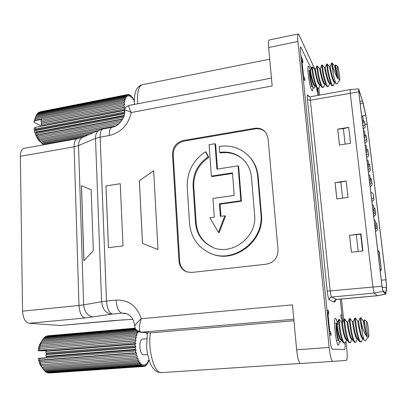 <?xml version="1.0" encoding="UTF-8"?>
<svg xmlns="http://www.w3.org/2000/svg" width="407" height="407" viewBox="0 0 407 407"><rect width="100%" height="100%" fill="white"/><g stroke="black" fill="none" stroke-linecap="round" stroke-linejoin="round"><path stroke-width="0.61" d="M293.813 319.241L140.542 332.265L150.417 332.88L141.341 332.265L139.983 331.354C138.98 328.739 139.418 324.527 141.305 318.717L292.475 304.853L296.642 349.786L329.141 347.446C330.148 355.993 331.313 360.648 332.631 361.406L346.474 360.363C347.324 359.539 347.405 355.509 346.713 348.265L345.975 341.346M212.251 247.074L211.03 246.464C202.106 241.331 197.161 233.501 196.184 222.985L193.757 186.457C193.473 174.181 198.494 164.479 208.837 157.351L206.054 152.304L205.403 151.76C192.949 160.373 186.884 172.08 187.21 186.884L189.56 223.418C190.771 236.538 197.034 246.174 208.338 252.32C231.486 265.298 264.433 241.738 260.902 213.924L257.677 176.323C256.995 169.124 254.451 162.851 250.04 157.504C241.86 148.407 231.593 144.714 219.246 146.439L219.694 152.427L220.309 152.971C229.146 151.699 236.833 153.943 243.371 159.707M210.48 253.291C233.608 264.738 264.825 241.32 261.421 214.316L258.196 176.816C257.519 169.633 254.98 163.375 250.58 158.043L248.382 155.667M265.807 132.524C262.978 129.512 259.412 128.312 255.118 128.927L183.954 141.097C177.055 142.984 173.484 147.522 173.234 154.716L179.716 261.472C180.24 266.631 182.779 270.167 187.332 272.074L187.459 272.12M220.965 216.305L220.07 204.182L241.432 201.195L238.634 166.346L238.064 165.832L216.895 169.129L215.023 143.717L215.649 144.282L217.475 169.042M215.023 143.717L209.101 144.709L211.36 176.109L232.453 172.878L234.218 195.431L212.963 198.468L214.311 217.196L209.88 217.791L218.478 232.402L219.108 232.738L225.463 216.158L224.852 215.781L220.38 216.382L219.449 203.775L240.863 200.773L241.432 201.195M211.36 176.109L211.996 176.587L232.499 173.453M343.676 319.922L341.442 299.048M319.592 95.111L318.829 87.978M332.321 349.15L344.592 349.552C345.085 349.221 345.192 347.095 344.902 343.167C345.192 347.095 345.085 349.221 344.592 349.552L332.321 349.15C331.466 348.58 330.713 345.538 330.067 340.028C330.713 345.538 331.466 348.58 332.321 349.15M301.292 59.631L302.538 59.386L300.931 56.09L300.498 51.898C300.203 48.794 300.269 47.126 300.692 46.891L311.223 68.62L300.692 46.891C300.269 47.126 300.203 48.794 300.498 51.898L330.067 340.028L329.553 335.058L330.962 335.271L331.013 333.964L330.922 333.079L329.365 333.201M342.684 322.202L340.221 299.16L341.956 315.374L340.766 315.476M318.457 95.314L317.735 88.543L318.004 91.097L316.727 88.477L316.651 89.133L317.796 92.903M318.325 83.415L317.969 80.871M271.449 78.098L129.019 105.454C128.373 105.881 129.126 108.237 131.283 112.515L272.176 85.943L268.615 47.517C268.228 42.883 268.447 40.379 269.266 39.993L298.194 33.949L299.109 35.048L315.059 69.622M298.194 33.949C297.553 34.295 297.451 36.808 297.899 41.489L268.615 47.517M329.141 347.446L297.899 41.489M122.548 319.922L60.587 325.483L112.586 320.66L132.86 319.322M126.74 313.766L121.866 313.166L112.347 314.072L84.956 317.989L29.034 323.275L60.16 325.488M29.034 323.275C25.224 322.308 23.067 318.269 22.563 311.162L78.978 305.474L74.105 146.795L20.35 156.329L22.563 311.162M20.35 156.329C20.431 151.684 21.683 149.023 24.105 148.341L77.289 138.716C75.153 139.357 74.089 142.048 74.105 146.795L78.531 145.574L83.639 304.863L101.587 301.709L95.497 138.441L78.531 145.574C78.536 141.361 80.037 138.548 83.023 137.134L99.949 129.848C96.963 131.268 95.477 134.132 95.497 138.441L100.142 137.149L106.497 301.063L116.102 300.086C128.47 299.674 136.874 305.886 141.305 318.717C137.134 322.512 134.951 325.035 134.768 326.282L134.768 326.282C133.893 318.844 130.535 314.494 124.69 313.232L121.866 313.166C118.676 312.037 116.753 307.677 116.102 300.086M153.668 170.711L139.347 180.733L142.481 243.401L157.967 249.547L153.668 170.711M108.435 247.715L123.006 245.869L120.258 183.71L105.968 185.943L108.435 247.715M178.988 261.218C179.507 266.397 182.051 269.938 186.62 271.851L191.707 272.451L266.3 264.199C274.048 262.535 277.966 257.697 278.047 249.684L268.03 138.344L266.168 133.038C263.365 129.233 259.503 127.656 254.594 128.312L183.257 140.532C176.343 142.43 172.761 146.978 172.512 154.192L178.988 261.218L179.716 261.472M219.694 152.427C229.64 151.053 237.973 153.948 244.699 161.106C248.621 165.644 250.875 171.026 251.46 177.259L254.604 214.764C257.539 238.11 229.548 257.621 210.378 246.169C201.434 241.02 196.474 233.175 195.497 222.629L193.076 186.009C192.791 173.697 197.827 163.97 208.191 156.822L208.837 157.351M208.191 156.822L205.403 151.76M219.449 203.775L220.07 204.182M240.863 200.773L238.064 165.832M218.478 232.402L224.852 215.781M300.529 363.527L332.631 361.406L300.529 363.527C298.891 362.8 297.593 358.216 296.642 349.786M161.569 372.634L161.559 372.634C154.497 374.074 147.599 350.045 150.417 332.88L293.946 320.711M93.32 250.687L91.163 189.794L81.436 185.719L83.878 260.811L93.32 250.687M134.768 326.282L134.814 326.775C135.322 329.487 137.047 331.013 139.983 331.354M109.264 135.511C120.955 132.585 128.291 124.924 131.283 112.515C127.091 110.373 124.908 109.865 124.73 111.004C125.417 117.699 118.422 126.608 112.083 127.274C110.119 127.89 109.183 130.632 109.264 135.511L100.142 137.149C100.076 132.29 101.053 129.548 103.068 128.927L112.083 127.274M120.258 183.735L106.003 185.958L108.471 247.71M153.668 170.752L139.347 180.733M139.377 180.749L142.511 243.417L157.967 249.547M81.497 185.745L83.939 260.745M339.306 79.797C338.303 77.462 336.757 65.659 337.551 66.336L337.835 66.829C338.797 69.17 340.262 80.042 339.642 80.23L339.306 79.797M339.642 80.23L336.843 84.132L336.136 83.756C335.154 81.883 334.162 78.317 333.155 73.067L332.392 65.023C333.664 70.08 335.485 74.735 337.861 78.994L335.495 64.891L337.551 66.336M129.696 105.327L134.513 104.309M315.308 85.333L314.804 85.857C312.886 86.696 309.442 70.487 309.92 70.609L309.722 70.503C308.964 71.301 311.848 87.047 313.563 88.146L312.057 86.259C311.121 84.727 310.312 81.197 309.62 75.671C309.361 73.026 309.361 71.393 309.62 70.772M309.981 70.757L310.8 72.741M332.392 65.023L332.239 63.09M337.861 78.994C336.157 74.664 334.59 66.107 334.544 65.903L332.204 63.049L331.532 63.177L333.155 73.067M333.638 84.931L333.084 85.719C331.914 86.264 329.456 77.834 328.195 70.879L327.289 64.062M334.813 82.153L334.442 82.224C332.794 83.023 329.436 67.114 329.573 66.85L327.243 64.006L326.577 64.138L327.513 71.006C328.541 76.867 330.789 84.773 331.924 85.623L333.084 85.719M328.744 85.791L328.154 86.625C326.938 87.179 324.44 78.775 323.194 71.83L322.369 65.034M329.853 83.074L329.502 83.135C327.788 83.949 324.404 67.964 324.628 67.796L322.313 64.962L321.642 65.095L322.517 71.958C323.519 77.762 325.783 85.597 326.953 86.508L328.154 86.625M323.87 86.64L323.239 87.53C321.983 88.085 319.444 79.711 318.213 72.777L317.465 65.995M317.394 65.914L316.717 66.046L317.541 72.909C318.523 78.658 320.787 86.401 322.003 87.383L323.239 87.53M319.022 87.485L318.35 88.426C317.053 88.991 314.469 80.642 313.258 73.723C312.52 69.414 312.266 67.13 312.495 66.86L312.591 66.962M312.495 66.86L311.818 66.997C311.609 67.476 311.864 69.76 312.586 73.85C313.548 79.548 315.812 87.2 317.073 88.258L318.35 88.426M336.793 73.235L335.154 65.761L335.47 64.947M336.207 83.867L334.6 81.899C332.763 80.291 330.006 66.31 330.189 66.717L331.517 63.233M331.68 85.322L329.624 82.794C327.727 81.12 325.005 67.272 325.244 67.664L326.551 64.204M326.704 86.192L324.669 83.689C322.715 81.939 320.024 68.234 320.319 68.61L319.704 68.732L317.399 65.914M321.744 87.062L319.734 84.575C317.725 82.758 315.064 69.185 315.415 69.556L316.682 66.148M316.804 87.927L314.815 85.46C312.754 83.577 310.129 70.136 310.531 70.492L311.777 67.114M334.544 65.903L335.154 65.761M324.628 67.796L325.244 67.664M324.913 83.984L324.583 84.051C322.797 84.865 319.398 68.808 319.704 68.737M319.927 84.819L319.683 84.956C317.831 85.78 314.408 69.653 314.799 69.673L315.415 69.556M309.92 70.609L310.531 70.492M313.563 88.146L314.306 88.014L315.135 85.796M82.229 137.449L43.223 144.51L43.635 144.806M89.337 134.417L41.662 143.086L42.414 143.839L85.694 135.984M98.219 130.596L40.161 141.214L40.878 142.175L93.691 132.54M118.32 124.298L38.772 138.95L39.428 140.094L115.456 126.139M121.632 120.757L37.541 136.36L38.116 137.652L120.263 122.461M123.55 117.241L36.503 133.527L36.981 134.926L122.751 118.941M124.537 113.787L35.699 130.54L36.06 132L124.166 115.451M35.155 127.498L35.384 128.973L124.639 112.067L124.405 110.526L34.977 127.411L41.57 126.16L42.104 125.732L41.204 124.751L124.211 108.903L124.089 107.402L41.107 123.301L41.204 124.751M41.112 120.436L41.076 121.8L124.018 105.845L124.008 104.436L41.112 120.436M35.195 119.007L35.017 120.248L124.054 103.002L124.155 101.719L35.195 119.007L34.732 119.617L35.455 117.771L124.323 100.453L124.537 99.349L35.765 116.692L35.455 117.771M36.589 114.769L36.157 115.649L124.817 98.285L125.127 97.39L36.589 114.769M37.632 113.283L37.098 113.945L125.509 96.566L125.916 95.91L37.632 113.283M38.869 112.291L38.248 112.708L126.384 95.34L126.867 94.938L38.869 112.291M40.252 111.813L127.956 94.505L128.551 96.113L128.556 94.495L129.141 94.622L129.65 96.337L129.782 94.887L130.393 95.269L130.795 97.044L131.049 95.808L131.665 96.428L131.954 98.209L132.321 97.212L132.926 98.062L133.094 99.791L133.562 99.064L134.137 100.107L134.178 101.735L134.391 101.567M127.991 94.607L128.556 94.495M129.253 94.994L129.782 94.887M130.535 95.91L131.049 95.808M131.807 97.314L132.321 97.212M133.033 99.166L133.562 99.064M41.896 120.284L41.428 119.419L34.849 120.691L33.898 122.095L41.26 126.221M33.898 122.095L35.597 116.941M41.6 143.086L40.12 141.743C37.088 138.955 35.053 134.641 34.025 128.785L34.977 127.411M127.411 94.648L127.539 96.383L126.867 94.938M126.384 95.34L126.638 97.146L125.916 95.91M125.509 96.566L125.885 98.382L125.127 97.39M124.817 98.285L125.3 100.056L124.537 99.349M124.323 100.453L124.908 102.121L124.155 101.719M124.054 103.002L124.72 104.507L124.008 104.436M124.018 105.845L124.74 107.153L124.089 107.402M124.211 108.903L124.807 109.727M124.746 110.185L124.405 110.526M41.107 123.301L41.921 123.026L41.076 121.8M42.445 143.834L43.223 144.51M40.878 142.175L41.662 143.086M39.428 140.094L38.797 139.835L40.161 141.214M38.116 137.652L37.566 137.693L38.772 138.95M36.981 134.926L36.488 135.282L37.541 136.36M36.06 132L35.602 132.667L36.503 133.527M35.384 128.973L34.931 129.935L35.699 130.54M35.017 120.248L34.849 120.691M36.157 115.649L35.765 116.692M37.098 113.945L36.706 114.743M38.248 112.708L37.958 113.222M124.74 107.153L41.921 123.026M124.766 109.997L42.104 125.732M124.649 112.983L34.931 129.935M123.972 116.092L35.602 132.667M122.583 119.251L36.488 135.282M368.559 336.848C367.623 337.021 365.796 320.93 366.839 321.733L366.844 321.739C367.745 321.845 369.48 336.558 368.62 336.833L368.559 336.848M368.62 336.833L365.257 340.913L364.723 340.801C363.929 339.779 363.105 337.067 362.255 332.667L361.294 322.746C362.82 329.578 364.764 334.371 367.119 337.113L366.097 332.02C364.774 325.076 364.224 321.006 364.453 319.8L366.844 321.739M147.573 354.492L143.427 354.802C141.504 354.436 140.318 351.79 139.876 346.866C139.83 342.241 140.68 339.647 142.43 339.087L146.556 338.746M341.336 339.982L341.051 340.008C338.924 340.644 336.09 324.379 336.482 323.234L336.467 323.25C335.577 324.069 337.785 340.501 339.677 342.043L338.309 340.079C337.571 338.955 336.935 336.065 336.396 331.405C335.994 327.208 336.004 324.521 336.421 323.336M336.482 323.234L337.149 323.707M361.294 322.746L360.958 317.755M367.119 337.113C365.171 333.709 363.212 320.97 363.293 320.94L360.892 317.663L360.154 317.725L360.353 321.113L362.255 332.667M361.64 341.137L360.953 342.007C359.6 341.331 358.226 337.215 356.827 329.66C355.677 322.624 355.235 318.773 355.499 318.111L355.586 318.223M355.499 318.111L354.762 318.177L354.904 321.611L356.079 329.716C357.137 335.689 358.328 339.692 359.646 341.732L360.953 342.007M356.273 341.473L355.535 342.404C354.141 341.732 352.747 337.627 351.358 330.092C350.229 323.066 349.822 319.225 350.137 318.564L350.239 318.686M357.519 338.772L357.153 338.802C355.108 339.413 352.131 321.672 352.508 321.82L350.152 318.564L349.389 318.63L349.486 322.11L350.615 330.148C351.648 336.029 352.838 340.013 354.182 342.094L355.535 342.404M350.936 341.809L350.147 342.801C348.702 342.134 347.293 338.039 345.914 330.52C344.805 323.509 344.429 319.673 344.795 319.007L344.922 319.154M344.795 319.007L344.042 319.083L344.088 322.603L345.172 330.576C346.184 336.375 347.375 340.333 348.743 342.45L350.147 342.801M345.624 342.139L344.785 343.198C343.294 342.531 341.865 338.451 340.491 330.947C339.402 323.952 339.067 320.121 339.479 319.454L339.631 319.617M339.479 319.454L338.721 319.536C338.456 320.406 338.629 324.75 339.759 331.003C340.745 336.721 341.936 340.654 343.325 342.806L344.785 343.198M366.097 332.02L363.97 320.874L363.293 320.94M364.469 340.445L362.713 338.024C360.612 335.785 358.328 320.858 358.562 321.321L360.114 317.811M359.325 341.285L357.249 338.4C355.097 336.07 352.879 321.311 353.184 321.764L352.513 321.815M353.851 341.626L351.811 338.772C349.608 336.35 347.461 321.759 347.827 322.202L349.338 318.752M348.402 341.966L346.393 339.143C344.144 336.63 342.068 322.212 342.491 322.639L343.981 319.22M342.974 342.302L341 339.509C338.716 336.93 336.716 322.766 337.179 323.077L334.559 323.29M362.963 338.365L362.571 338.395C360.607 339.006 357.611 321.372 357.885 321.382L355.509 318.116M350.712 342.312L352.096 339.179L351.76 339.204C349.633 339.814 346.678 321.968 347.156 322.258L344.826 319.017M346.962 339.097L346.713 339.443M346.708 339.58L346.393 339.606C344.185 340.216 341.254 322.288 341.829 322.695L339.524 319.47M341.661 339.458L341.371 339.85M339.677 342.043L340.557 341.961L341.392 340.064M143.574 366.483L48.092 372.96L143.574 366.483L143.829 364.703L144.256 366.453L49.735 373M46.439 372.329L47.237 372.705L142.231 366.086L141.585 365.684L46.439 372.329L45.915 371.764M44.851 371.138L45.609 371.784L140.903 365.099L140.278 364.413L44.851 371.138L44.175 370.309M43.381 369.419L44.078 370.319L139.632 363.543L139.041 362.591L43.381 369.419L42.079 367.658L42.684 368.345L138.451 361.457L137.922 360.276L42.074 367.226L42.684 368.345M40.97 364.616L41.473 365.929L137.403 358.908L136.956 357.529L40.97 364.616L39.993 363.11L136.528 355.977L136.172 354.446L40.115 361.681L40.496 363.136M39.53 358.506L39.779 360.068L135.852 352.757L135.602 351.124L39.53 358.506L39.337 358.236L46.413 357.692L46.978 356.837L46.027 356.298L135.394 349.354L135.256 347.67L45.92 354.68L46.027 356.298M45.92 351.348L45.884 352.961L135.175 345.879L135.155 344.2L45.92 351.348L46.851 350.803L46.256 349.959L38.151 350.758L46.851 350.803L135.892 343.65L135.155 344.2M39.56 348.641L39.372 350.198L135.195 342.44L135.292 340.827L39.052 348.56L39.835 347.044L135.46 339.158L135.673 337.652L40.161 345.594L39.835 347.044M41.026 342.831L40.573 344.129L135.953 336.131L136.274 334.788L41.026 342.831L40.512 343.422L41.565 341.549L136.66 333.46L137.073 332.316L42.13 340.44L41.565 341.549M136.579 330.438L43.432 338.492L42.781 339.377L137.525 331.222M135.602 329.136L44.892 337.042L44.17 337.678L135.969 329.706M135.231 328.363L46.464 336.126L45.691 336.503L135.363 328.668M48.097 335.77L135.16 328.179M146.683 333.048L147.273 332.997M149.038 360.154L148.703 361.172L148.102 361.213M148.703 361.172L147.99 360.414L148.255 362.301L147.792 363.258L147.197 363.298M147.792 363.258L147.115 362.205L147.258 364.148L146.724 364.865L146.123 364.906M146.724 364.865L146.113 363.543L146.123 365.491L144.902 365.99M38.151 350.758C38.568 347.385 39.464 344.648 40.842 342.552L41.58 341.341M43.005 368.915L41.814 367.343C40.084 365.201 38.909 362.23 38.294 358.425L39.337 358.236M145.533 365.944L145.009 364.382L144.882 366.28L144.256 366.453M142.231 366.086L142.613 364.474L142.923 366.366M147.268 333.023L146.652 333.709L146.698 332.682M137.561 331.247L137.831 333.145L137.073 332.316M136.66 333.46L137.057 335.292L136.274 334.788M135.953 336.131L136.467 337.81L135.673 337.652M135.46 339.158L136.075 340.628L135.292 340.827M135.195 342.44L135.892 343.65M135.175 345.879L135.928 346.789L135.256 347.67M135.394 349.354L136.182 349.934L135.602 351.124M135.852 352.757L136.65 352.986L136.172 354.446M136.528 355.977L137.317 355.85L136.956 357.529M137.403 358.908L138.151 358.43L137.922 360.276M138.451 361.457L139.133 360.638L139.041 362.591M139.632 363.543L140.227 362.418L140.278 364.413M140.903 365.099L141.402 363.71L141.585 365.684M45.92 354.68L46.78 353.82L45.884 352.961M47.782 372.67L48.092 372.96M41.473 365.929L40.939 365.557L42.074 367.226M39.779 360.068L39.276 360.383L40.115 361.681M39.372 350.198L39.194 350.529M40.573 344.129L39.662 345.848L40.161 345.594M42.781 339.377L42.13 340.44M44.17 337.678L43.615 338.476M45.691 336.503L45.299 337.006M136.075 340.628L39.052 348.56M135.928 346.789L46.78 353.82M136.182 349.934L46.978 356.837M136.65 352.986L39.276 360.383M378.866 251.124L381.323 269.658L379.156 251.567L377.732 250.254M380.138 270.396L381.044 269.297M381.323 269.658L380.209 271.011M310.348 70.528L309.213 67.15L308.445 66.27C306.685 65.888 309.417 86.421 311.635 90.242L312.332 90.98C312.744 90.847 312.922 89.611 312.866 87.271M337.688 324.476C336.925 320.675 336.207 318.605 335.536 318.259L335.434 318.243C333.033 317.628 336.06 345.67 338.354 345.126L338.39 345.126C338.868 345.034 339.153 343.798 339.245 341.417M317.043 91.275L318.004 91.097M342.277 322.659L341.814 318.335L341.178 318.126L340.812 316.097L340.837 314.972L341.956 315.374M327.36 313.675L327.956 313.726L329.792 331.563L330.591 331.705L330.922 333.079M329.792 331.563L329.192 331.542M327.279 312.876L328.831 312.744L328.775 313.995L327.956 313.726M328.831 312.744L328.403 310.475L326.979 309.961L303.139 77.615L304.807 80.769L304.762 79.212L304.039 79.35M302.538 59.386L302.93 62.5L301.938 60.557L303.51 75.86L302.91 75.376M303.261 77.849L304.416 77.63L303.51 75.86M304.416 77.63L304.762 79.212M335.042 182.58L346.194 180.993L348.041 197.415L336.823 198.931L335.042 182.58L340.807 182.117L346.194 180.993M385.765 294.108L386.619 288.115L386.034 279.853L367.251 124.379L365.679 114.591L363.008 102.589L358.76 89.174L358.755 91.845L381.964 286.243L382.921 291.371L385.765 294.108L377.325 295.736L374.079 293.081L372.898 287.032L350.264 93.071L350.147 89.586L310.465 96.759C310.185 96.927 310.144 98.082 310.353 100.229L330.23 291.132C330.626 294.505 331.094 296.479 331.624 297.054L336.696 299.486C335.383 300.045 334.849 300.432 335.093 300.651L335.109 301.429L334.3 302.136L329.314 299.867C328.52 299.038 327.828 296.138 327.238 291.173L307.488 99.857C307.122 95.635 307.331 94.083 308.114 95.213L308.74 96.378M349.532 235.282L360.984 233.918L362.937 250.936L351.424 252.223L349.532 235.282L360.673 234.244L360.984 233.918M337.693 129.167L348.723 127.35L350.559 143.305L339.469 145.055L337.693 129.167L343.391 128.683L348.723 127.35M362.439 100.804L365.735 115.196L367.175 124.155L385.973 279.777L386.508 287.332L385.658 293.269L382.814 290.496L382.036 286.319L358.852 92.13L358.852 89.947L362.439 100.804L359.966 101.475M363.726 132.941L362.988 126.76M365.506 147.868L364.764 141.631M367.307 162.932L366.554 156.639M369.118 178.139L368.36 171.785M370.955 193.478L370.187 187.067M372.802 208.964L372.029 202.493M374.669 224.598L373.885 218.066M363.624 122.828L362.896 116.728L363.624 122.828L362.622 123.692M362.896 116.728L361.838 116.234M362.322 121.184L363.146 120.472M365.359 137.342L364.626 131.191L365.359 137.342L364.357 138.222M364.626 131.191L363.578 130.683M364.056 135.745L364.886 135.022M367.114 151.989L366.376 145.782L367.114 151.989L366.107 152.879M366.376 145.782L365.333 145.263M365.812 150.437L366.641 149.71M368.884 166.768L368.137 160.506L368.884 166.768L367.872 167.674M368.137 160.506L367.104 159.971M367.582 165.262L368.416 164.525M370.67 181.685L369.917 175.361L370.67 181.685L369.653 182.595M369.917 175.361L368.895 174.812M369.368 180.225L370.207 179.472M374.292 211.915L373.524 205.479L374.292 211.915L373.265 212.851M373.524 205.479L372.517 204.904M372.99 210.551L373.835 209.783M376.124 227.238L375.351 220.742L376.124 227.238L375.096 228.19M375.351 220.742L374.348 220.151M374.827 225.926L375.671 225.147M365.221 127.299L364.504 121.311L365.221 127.299L363.426 128.856M364.504 121.311L363.492 120.833M362.963 126.562L364.753 125.005M366.931 141.555L366.208 135.516L366.931 141.555L365.089 143.167M366.208 135.516L365.201 135.022M364.672 140.868L366.468 139.291M368.656 155.932L367.928 149.837L368.656 155.932L366.768 157.606M367.928 149.837L366.931 149.333M366.392 155.301L368.198 153.709M370.401 170.436L369.663 164.291L370.401 170.436L368.452 172.171M369.663 164.291L368.676 163.772M368.132 169.861L369.943 168.249M372.156 185.073L371.413 178.866L372.156 185.073L370.161 186.864M371.413 178.866L370.436 178.342M369.887 184.549L371.703 182.916M373.926 199.837L373.178 193.574L373.926 199.837L371.927 201.648M373.178 193.574L370.874 192.292M371.657 199.374L373.478 197.716M375.717 214.728L374.959 208.415L375.717 214.728L373.707 216.57M374.959 208.415L373.997 207.86M373.443 214.326L375.274 212.652M377.523 229.762L376.76 223.387L377.523 229.762L375.508 231.619M376.76 223.387L375.798 222.822M375.244 229.416L377.08 227.717M356.313 234.763L358.211 251.46M362.596 250.971L360.673 234.244M336.848 198.926L335.068 182.595M351.45 252.218L349.562 235.287M346.184 181.013L348.031 197.415M348.713 127.371L350.549 143.305M339.494 145.05L337.724 129.182M342.582 198.153L340.807 182.117M343.391 128.683L345.146 144.159M301.338 60.043L301.938 60.557M361.96 118.172L361.228 112.027M173.234 154.716L172.512 154.192M183.954 141.097L183.257 140.532M255.118 128.927L254.594 128.312M260.902 213.924L261.421 214.316M257.677 176.323L258.196 176.816M195.497 222.629L196.184 222.985M193.076 186.009L193.757 186.457M134.524 104.401C133.735 92.913 136.335 86.35 142.323 84.712C138.497 86.106 136.966 92.465 137.719 103.785M140.542 332.265L140.542 332.265C137.683 331.868 135.831 330.326 134.987 327.635M84.956 317.989C81.553 316.941 79.558 312.774 78.978 305.474L83.639 304.863C84.473 312.154 87.775 316.188 93.539 316.961M111.599 314.163C105.81 313.349 102.472 309.198 101.587 301.709L106.497 301.063C107.133 308.618 109.081 312.952 112.347 314.072M112.963 320.66L112.586 320.66M329.456 334.086L331.013 333.964M329.222 331.817L330.591 331.705M327.045 310.592L328.403 310.475M327.187 312.001L328.739 311.864M335.668 299.857L335.109 301.429M318.04 95.391L317.755 92.72M302.559 61.818L302.961 61.742M302.213 61.116L302.879 60.984M304.405 80.062L304.838 79.981M381.964 286.243L327.238 291.173M358.755 91.845L310.353 100.229L307.488 99.857M382.921 291.371L374.079 293.081L331.624 297.054C330.077 297.354 329.309 298.29 329.314 299.867M385.668 294.063L377.203 295.691L336.513 299.445C335.032 299.735 334.295 300.631 334.3 302.136M308.114 95.213L308.384 96.042M385.058 292.719L385.861 292.719M382.168 287.337L386.508 287.332M381.308 280.189L385.973 279.777M365.023 124.44L367.175 124.155M363.059 103.195L360.256 103.902M361.833 116.163L365.735 115.196M187.332 272.074L186.62 271.851M250.04 157.504L250.58 158.043M210.378 246.169L211.03 246.464M147.324 332.723L146.622 347.486L147.492 354.075L150.005 362.774C151.353 366.559 155.311 371.011 156.339 371.255C157.616 372.105 159.356 372.563 161.559 372.634L300.269 363.476M142.323 84.712L269.693 59.163M122.543 319.953L132.875 319.353M129.019 105.454C126.307 106.191 124.873 107.987 124.72 110.852M103.068 128.927L99.949 129.848M82.886 137.19L77.289 138.716M309.666 70.66L307.951 70.986M320.319 68.62L321.606 65.176M334.702 82.173L333.491 85.322M329.777 83.084L328.591 86.187M324.878 83.995L323.713 87.052M320.161 84.463L318.859 87.912M314.799 69.673L312.51 66.865M329.568 66.834L330.189 66.717M319.683 84.956L319.994 84.9M314.804 85.857L315.41 85.745M127.818 94.526L40.079 111.839M312.128 86.355L310.414 86.671M338.649 319.699L337.179 323.077M363.975 320.884L364.413 319.887M353.19 321.764L354.716 318.284M362.861 338.375L361.431 341.605M357.468 338.777L356.059 341.961M346.733 339.616L345.395 342.663M357.89 321.372L358.562 321.321M347.156 322.258L347.827 322.202M341.829 322.695L342.496 322.639M135.144 328.144L47.894 335.785M338.4 340.206L336.441 340.349M377.314 295.736L336.696 299.486M308.409 96.072L308.236 95.777C308.058 96.179 308.801 96.51 310.465 96.759M358.618 88.904L350.147 89.586M318.06 95.386L317.791 92.827M342.302 322.654L341.844 318.35"/></g></svg>
